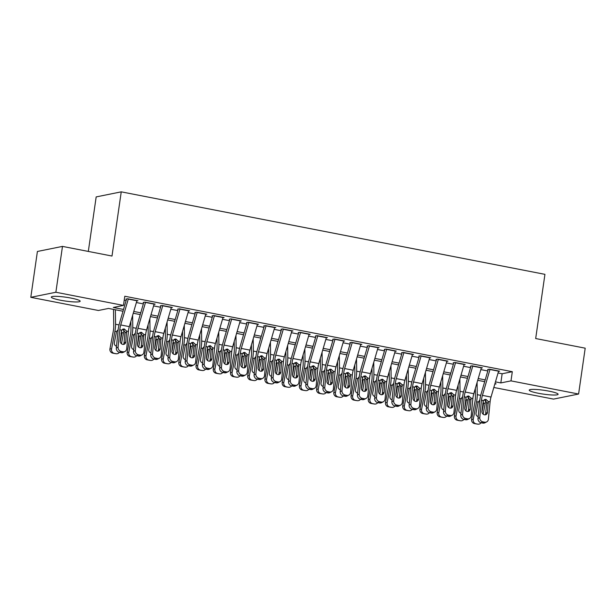 <?xml version="1.0" encoding="UTF-8"?>
<svg xmlns="http://www.w3.org/2000/svg" width="616" height="616" viewBox="0 0 616 616"><rect width="100%" height="100%" fill="white"/><g stroke="black" fill="none" stroke-linecap="round" stroke-linejoin="round"><path stroke-width="0.92" d="M71.009 298.082A14.584 1.933 8.2 0 1 80.157 301.232A14.584 1.933 8.2 0 1 60.437 300.215A14.584 1.933 8.2 0 1 51.29 297.066A14.584 1.933 8.2 0 1 71.009 298.082M548.956 391.137A14.584 1.933 8.2 0 1 558.104 394.286A14.584 1.933 8.2 0 1 538.384 393.278A14.584 1.933 8.2 0 1 529.236 390.128A14.584 1.933 8.2 0 1 548.956 391.137M88.319 251.436L96.173 196.912L121.244 191.846L544.937 274.343L535.681 338.538L585.2 348.179L578.593 394.032L553.522 399.106L493.824 387.479M123 311.242L108.562 308.431L98.398 310.487L30.8 297.32L55.871 292.254L123.469 305.421L113.306 307.469L123.523 309.463M55.871 292.254L62.478 246.4L37.407 251.467L30.8 297.32M136.829 300.993L137.961 300.762L127.627 298.752L125.934 299.091M154.054 304.343L155.186 304.111L144.852 302.102L143.158 302.448M171.271 307.7L172.411 307.469L162.077 305.459L160.383 305.798M188.496 311.049L189.636 310.818L179.302 308.809L177.608 309.155M205.721 314.406L206.86 314.175L196.519 312.166L194.825 312.505M222.946 317.756L224.078 317.525L213.744 315.515L212.05 315.862M240.163 321.113L241.303 320.882L230.969 318.872L229.275 319.211M257.388 324.463L258.528 324.239L248.194 322.222L246.5 322.568M274.613 327.82L275.752 327.589L265.419 325.579L263.725 325.918M291.838 331.169L292.97 330.946L282.636 328.929L280.942 329.275M309.063 334.526L310.195 334.296L299.861 332.286L298.167 332.625M326.28 337.876L327.419 337.653L317.086 335.635L315.392 335.982M343.505 341.233L344.644 341.002L334.311 338.993L332.617 339.331M360.73 344.59L361.861 344.359L351.528 342.342L349.834 342.689M377.955 347.94L379.086 347.709L368.753 345.699L367.059 346.038M395.172 351.297L396.311 351.066L385.978 349.049L384.284 349.395M412.397 354.647L413.536 354.416L403.203 352.406L401.509 352.745M429.622 358.004L430.761 357.773L420.42 355.755L418.734 356.102M446.846 361.353L447.978 361.122L437.645 359.113L435.951 359.451M464.071 364.71L465.203 364.48L454.87 362.47L453.176 362.809M481.288 368.06L482.428 367.829L472.095 365.819L470.401 366.166M498.059 372.957L502.148 373.758L512.312 371.702L124.794 296.25L123.469 305.421M124.224 300.169L126.126 300.539M136.375 302.533L143.351 303.896M153.6 305.89L160.576 307.245M170.825 309.24L177.793 310.603M188.049 312.597L195.018 313.952M205.267 315.946L212.243 317.309M222.492 319.304L229.468 320.659M239.716 322.661L246.685 324.016M256.941 326.01L263.91 327.365M274.159 329.368L281.135 330.723M291.383 332.717L298.36 334.072M308.608 336.074L315.577 337.429M325.833 339.424L332.802 340.779M343.058 342.781L350.027 344.136M360.275 346.13L367.252 347.486M377.5 349.488L384.476 350.843M394.725 352.837L401.694 354.2M411.95 356.194L418.918 357.55M429.167 359.544L436.143 360.907M446.392 362.901L453.368 364.256M463.617 366.25L470.585 367.613M480.842 369.608L487.81 370.963M498.513 371.417L499.653 371.186L489.32 369.176L487.626 369.515M62.478 246.4L111.996 256.04L121.244 191.846M512.312 371.702L510.995 380.873L578.593 394.032M495.457 381.882L500.831 382.929L510.995 380.873M133.772 311.457L140.741 312.812M150.997 314.807L157.966 316.17M168.214 318.164L175.19 319.519M185.439 321.514L192.415 322.876M202.664 324.871L209.632 326.226M219.889 328.228L226.857 329.583M237.106 331.577L244.082 332.933M254.331 334.935L261.307 336.29M271.556 338.284L278.532 339.639M288.781 341.641L295.749 342.997M306.006 344.991L312.974 346.346M323.223 348.348L330.199 349.703M340.448 351.697L347.424 353.053M357.673 355.055L364.641 356.41M374.898 358.404L381.866 359.767M392.115 361.761L399.091 363.117M409.34 365.111L416.316 366.474M426.565 368.468L433.533 369.823M443.79 371.818L450.758 373.18M461.014 375.175L467.983 376.53M478.232 378.524L485.208 379.887M494.794 384.145L496.088 383.884L494.933 383.66M484.684 381.666L477.716 380.311M467.459 378.309L460.491 376.954M450.242 374.959L443.266 373.604M433.017 371.602L426.041 370.247M415.792 368.252L408.824 366.897M398.567 364.895L391.599 363.54M381.35 361.546L374.374 360.191M364.125 358.189L357.149 356.833M346.9 354.839L339.932 353.476M329.675 351.482L322.707 350.127M312.451 348.132L305.482 346.77M295.233 344.775L288.257 343.42M278.009 341.426L271.032 340.063M260.784 338.069L253.815 336.713M243.559 334.719L236.59 333.356M226.341 331.362L219.365 330.007M209.117 328.012L202.14 326.649M191.892 324.655L184.923 323.3M174.667 321.306L167.698 319.943M157.45 317.948L150.473 316.593M140.225 314.599L133.249 313.236M502.148 373.758L500.831 382.929M498.637 370.986A6.545 2.256 101 0 1 498.583 371.186L491.021 397.058A9.348 3.226 -79 0 0 490.097 401.848L488.388 419.242A3.742 3.388 62.6 0 1 484.584 422.183L482.867 421.845L481.104 422.761L482.821 423.092L484.584 422.183M488.203 369.631L481.111 393.901A14.022 4.843 -79 0 0 479.718 401.085L478.008 418.48L479.772 417.571A3.742 3.388 62.6 0 0 482.867 421.845M490.028 369.307A6.545 2.256 101 0 1 489.966 369.508L482.413 395.38A9.348 3.226 -79 0 0 481.489 400.169L479.772 417.571M485.115 414.845A2.988 2.71 62.6 0 0 485.708 413.367L486.732 402.448L484.338 399.538M481.104 422.761A3.742 3.388 -117.4 0 1 478.008 418.48M486.663 421.891L484.9 422.807A3.742 3.388 -117.4 0 1 482.821 423.092M488.242 401.486L487.472 412.458A2.988 2.71 -117.4 0 1 484.438 414.799A2.988 2.71 -117.4 0 1 481.958 411.38L483.337 400.531L486.001 399.414L488.242 401.486L490.097 401.848M485.308 399.376L486.001 399.414M475.321 388.496L475.437 396.789A9.348 3.226 101 0 1 474.998 401.486L471.64 419.211L473.242 419.45A3.742 3.511 98.4 0 0 475.991 423.793L474.397 423.554A3.742 3.511 -81.6 0 1 471.64 419.211M477.084 382.459L477.254 394.679A14.022 4.843 101 0 1 476.592 401.717L473.242 419.45M485.67 400.215A14.022 4.843 101 0 1 485.2 403.395L483.16 414.206M478.193 416.601A2.988 2.81 -81.6 0 1 476.045 413.136L478.039 402.579L479.517 400.431M483.013 401.255L483.552 403.649L482.698 403.927M476.414 423.939A3.742 3.511 -81.6 0 1 476.114 423.893L477.716 424.124L475.991 423.793M477.716 424.124A3.742 3.511 98.4 0 0 481.127 422.761M481.966 412.019L483.552 403.649M476.114 423.893L474.397 423.554M477.585 416.393A2.988 2.81 98.4 0 0 478.239 416.193M481.412 367.637A6.545 2.256 101 0 1 481.358 367.829L473.804 393.701A9.348 3.226 -79 0 0 472.872 398.498L471.163 415.892A3.742 3.388 62.6 0 1 467.359 418.826L465.642 418.487L463.879 419.404L465.596 419.742L467.359 418.826M470.978 366.274L463.887 390.544A14.022 4.843 -79 0 0 462.5 397.736L460.791 415.13L462.554 414.214A3.742 3.388 62.6 0 0 465.642 418.487M472.803 365.958A6.545 2.256 101 0 1 472.749 366.158L465.188 392.022A9.348 3.226 -79 0 0 464.264 396.82L462.554 414.214M467.89 411.496A2.988 2.71 62.6 0 0 468.483 410.017L469.515 399.099L467.113 396.18M459.197 420.582A3.742 3.511 -81.6 0 1 458.897 420.536L460.491 420.774A3.742 3.511 98.4 0 0 463.902 419.411A3.742 3.388 -117.4 0 1 460.791 415.13M469.438 418.541L467.675 419.457A3.742 3.388 -117.4 0 1 465.596 419.742M471.017 398.136L470.247 409.101A2.988 2.71 -117.4 0 1 467.213 411.45A2.988 2.71 -117.4 0 1 464.741 408.031L466.12 397.181L468.776 396.065L471.017 398.136L472.872 398.498M468.091 396.019L468.776 396.065M464.195 364.279A6.545 2.256 101 0 1 464.133 364.48L456.579 390.351A9.348 3.226 -79 0 0 455.648 395.141L453.938 412.535A3.742 3.388 62.6 0 1 450.142 415.477L448.417 415.138L446.654 416.054L448.379 416.385L450.142 415.477M453.753 362.924L446.669 387.195A14.022 4.843 -79 0 0 445.276 394.379L443.566 411.773L445.33 410.864A3.742 3.388 62.6 0 0 448.417 415.138M455.578 362.601A6.545 2.256 101 0 1 455.524 362.801L447.963 388.673A9.348 3.226 -79 0 0 447.039 393.462L445.33 410.864M450.673 408.138A2.988 2.71 62.6 0 0 451.266 406.66L452.29 395.742L449.896 392.831M446.654 416.054A3.742 3.388 -117.4 0 1 443.566 411.773M452.213 415.184L450.45 416.1A3.742 3.388 -117.4 0 1 448.379 416.385M453.792 394.779L453.03 405.744A2.988 2.71 -117.4 0 1 449.988 408.092A2.988 2.71 -117.4 0 1 447.516 404.673L448.895 393.824L451.551 392.708L453.792 394.779L455.648 395.141M450.866 392.669L451.551 392.708M446.97 360.93A6.545 2.256 101 0 1 446.908 361.122L439.354 386.994A9.348 3.226 -79 0 0 438.43 391.784L436.713 409.186A3.742 3.388 62.6 0 1 432.917 412.119L431.192 411.781L429.429 412.697L431.154 413.036L432.917 412.119M436.536 359.567L429.444 383.837A14.022 4.843 -79 0 0 428.051 391.029L426.341 408.423L428.105 407.507A3.742 3.388 62.6 0 0 431.192 411.781M438.353 359.251A6.545 2.256 101 0 1 438.299 359.451L430.746 385.316A9.348 3.226 -79 0 0 429.814 390.113L428.105 407.507M433.448 404.781A2.988 2.71 62.6 0 0 434.041 403.311L435.065 392.392L432.671 389.474M429.429 412.697A3.742 3.388 -117.4 0 1 426.341 408.423M434.996 411.835L433.233 412.751A3.742 3.388 -117.4 0 1 431.154 413.036M436.575 391.43L435.805 402.394A2.988 2.71 -117.4 0 1 432.763 404.743A2.988 2.71 -117.4 0 1 430.291 401.324L431.67 390.475L434.326 389.358L436.575 391.43L438.43 391.784M433.641 389.312L434.326 389.358M429.745 357.573A6.545 2.256 101 0 1 429.691 357.773L422.129 383.645A9.348 3.226 -79 0 0 421.205 388.434L419.496 405.828A3.742 3.388 62.6 0 1 415.692 408.762L413.967 408.431L412.204 409.347L413.929 409.678L415.692 408.762M419.311 356.217L412.22 380.488A14.022 4.843 -79 0 0 410.826 387.672L409.116 405.066L410.88 404.158A3.742 3.388 62.6 0 0 413.967 408.431M421.136 355.894A6.545 2.256 101 0 1 421.075 356.094L413.521 381.966A9.348 3.226 -79 0 0 412.589 386.756L410.88 404.158M416.224 401.432A2.988 2.71 62.6 0 0 416.816 399.953L417.841 389.035L415.446 386.124M407.523 410.525A3.742 3.511 -81.6 0 1 407.222 410.479L408.824 410.71A3.742 3.511 98.4 0 0 412.235 409.347A3.742 3.388 -117.4 0 1 409.116 405.066M417.771 408.477L416.008 409.394A3.742 3.388 -117.4 0 1 413.929 409.678M419.35 388.072L418.58 399.037A2.988 2.71 -117.4 0 1 415.538 401.386A2.988 2.71 -117.4 0 1 413.067 397.967L414.445 387.118L417.109 386.001L419.35 388.072L421.205 388.434M416.416 385.963L417.109 386.001M458.096 385.146L458.212 393.439A9.348 3.226 101 0 1 457.773 398.128L454.423 415.862L456.017 416.093A3.742 3.511 98.4 0 0 458.766 420.435L457.172 420.204A3.742 3.511 -81.6 0 1 454.423 415.862M459.859 379.11L460.029 391.329A14.022 4.843 101 0 1 459.367 398.367L456.017 416.093M468.453 396.858A14.022 4.843 101 0 1 467.983 400.038L465.935 410.849M460.976 413.251A2.988 2.81 -81.6 0 1 458.82 409.786L460.814 399.222L462.293 397.081M465.788 397.905L466.327 400.292L465.473 400.577M460.491 420.774L458.766 420.435M464.741 408.67L466.327 400.292M458.897 420.536L457.172 420.204M460.36 413.036A2.988 2.81 98.4 0 0 461.014 412.843M440.871 381.789L440.987 390.082A9.348 3.226 101 0 1 440.548 394.779L437.198 412.504L438.792 412.743A3.742 3.511 98.4 0 0 441.549 417.086L439.947 416.847A3.742 3.511 -81.6 0 1 437.198 412.504M442.642 375.752L442.804 387.972A14.022 4.843 101 0 1 442.149 395.01L438.792 412.743M451.228 393.509A14.022 4.843 101 0 1 450.758 396.689L448.718 407.499M443.751 409.894A2.988 2.81 -81.6 0 1 441.595 406.429L443.589 395.865L445.068 393.724M448.563 394.548L449.103 396.943L448.248 397.22M441.972 417.232A3.742 3.511 -81.6 0 1 441.672 417.186L443.266 417.417L441.549 417.086M443.266 417.417A3.742 3.511 98.4 0 0 446.685 416.054M447.516 405.313L449.103 396.943M441.672 417.186L439.947 416.847M443.135 409.686A2.988 2.81 98.4 0 0 443.79 409.486M423.654 378.44L423.762 386.733A9.348 3.226 101 0 1 423.323 391.422L419.973 409.155L421.575 409.386A3.742 3.511 98.4 0 0 424.324 413.729L422.722 413.498A3.742 3.511 -81.6 0 1 419.973 409.155M425.417 372.403L425.579 384.615A14.022 4.843 101 0 1 424.925 391.661L421.575 409.386M434.003 390.151A14.022 4.843 101 0 1 433.533 393.331L431.493 404.142M426.526 406.545A2.988 2.81 -81.6 0 1 424.37 403.08L426.364 392.515L427.851 390.375M431.339 391.199L431.878 393.585L431.023 393.87M424.747 413.875A3.742 3.511 -81.6 0 1 424.447 413.829L426.049 414.067L424.324 413.729M426.049 414.067A3.742 3.511 98.4 0 0 429.46 412.705M430.299 401.963L431.878 393.585M424.447 413.829L422.722 413.498M425.91 406.329A2.988 2.81 98.4 0 0 426.565 406.137M406.429 375.082L406.545 383.375A9.348 3.226 101 0 1 406.106 388.072L402.748 405.798L404.35 406.036A3.742 3.511 98.4 0 0 407.099 410.379L405.505 410.14A3.742 3.511 -81.6 0 1 402.748 405.798M408.192 369.046L408.362 381.265A14.022 4.843 101 0 1 407.7 388.303L404.35 406.036M416.778 386.802A14.022 4.843 101 0 1 416.308 389.982L414.268 400.785M409.301 403.187A2.988 2.81 -81.6 0 1 407.145 399.722L409.147 389.158L410.626 387.017M414.121 387.841L414.653 390.236L413.806 390.513M408.824 410.71L407.099 410.379M413.074 398.606L414.653 390.236M407.222 410.479L405.505 410.14M408.685 402.98A2.988 2.81 98.4 0 0 409.34 402.779M412.52 354.223A6.545 2.256 101 0 1 412.466 354.416L404.905 380.288A9.348 3.226 -79 0 0 403.981 385.077L402.271 402.479A3.742 3.388 62.6 0 1 398.467 405.413L396.75 405.074L394.987 405.99L396.704 406.329L398.467 405.413M402.086 352.86L394.995 377.131A14.022 4.843 -79 0 0 393.609 384.315L391.892 401.717L393.655 400.8A3.742 3.388 62.6 0 0 396.75 405.074M403.911 352.545A6.545 2.256 101 0 1 403.857 352.745L396.296 378.609A9.348 3.226 -79 0 0 395.372 383.406L393.655 400.8M398.999 398.075A2.988 2.71 62.6 0 0 399.592 396.604L400.616 385.685L398.221 382.767M394.987 405.99A3.742 3.388 -117.4 0 1 391.892 401.717M400.546 405.128L398.783 406.044A3.742 3.388 -117.4 0 1 396.704 406.329M402.125 384.723L401.355 395.688A2.988 2.71 -117.4 0 1 398.321 398.036A2.988 2.71 -117.4 0 1 395.849 394.617L397.228 383.768L399.884 382.651L402.125 384.723L403.981 385.077M399.191 382.605L399.884 382.651M389.204 371.733L389.32 380.026A9.348 3.226 101 0 1 388.881 384.715L385.531 402.448L387.125 402.679A3.742 3.511 98.4 0 0 389.874 407.022L388.28 406.791A3.742 3.511 -81.6 0 1 385.531 402.448M390.968 365.696L391.137 377.908A14.022 4.843 101 0 1 390.475 384.954L387.125 402.679M399.561 383.445A14.022 4.843 101 0 1 399.091 386.625L397.043 397.435M392.076 399.838A2.988 2.81 -81.6 0 1 389.928 396.365L391.922 385.809L393.401 383.668M396.897 384.484L397.435 386.879L396.581 387.164M390.305 407.168A3.742 3.511 -81.6 0 1 389.997 407.122L391.599 407.361L389.874 407.022M391.599 407.361A3.742 3.511 98.4 0 0 395.01 405.998M395.849 395.256L397.435 386.879M389.997 407.122L388.28 406.791M391.468 399.622A2.988 2.81 98.4 0 0 392.123 399.43M395.295 350.866A6.545 2.256 101 0 1 395.241 351.066L387.687 376.938A9.348 3.226 -79 0 0 386.756 381.728L385.046 399.122A3.742 3.388 62.6 0 1 381.25 402.055L379.525 401.724L377.762 402.641L379.487 402.972L381.25 402.055M384.861 349.511L377.777 373.773A14.022 4.843 -79 0 0 376.384 380.965L374.674 398.36L376.438 397.451A3.742 3.388 62.6 0 0 379.525 401.724M386.686 349.187A6.545 2.256 101 0 1 386.632 349.387L379.071 375.26A9.348 3.226 -79 0 0 378.147 380.049L376.438 397.451M381.781 394.725A2.988 2.71 62.6 0 0 382.374 393.247L383.398 382.328L380.996 379.418M377.762 402.641A3.742 3.388 -117.4 0 1 374.674 398.36M383.321 401.771L381.558 402.687A3.742 3.388 -117.4 0 1 379.487 402.972M384.9 381.366L384.138 392.33A2.988 2.71 -117.4 0 1 381.096 394.679A2.988 2.71 -117.4 0 1 378.624 391.26L380.003 380.411L382.659 379.294L384.9 381.366L386.756 381.728M381.974 379.256L382.659 379.294M371.979 368.376L372.095 376.669A9.348 3.226 101 0 1 371.656 381.366L368.306 399.091L369.9 399.33A3.742 3.511 98.4 0 0 372.657 403.673L371.055 403.434A3.742 3.511 -81.6 0 1 368.306 399.091M373.743 362.339L373.912 374.559A14.022 4.843 101 0 1 373.25 381.597L369.9 399.33M382.336 380.095A14.022 4.843 101 0 1 381.866 383.275L379.826 394.078M374.859 396.481A2.988 2.81 -81.6 0 1 372.703 393.016L374.697 382.451L376.176 380.311M379.672 381.135L380.211 383.529L379.356 383.807M373.08 403.819A3.742 3.511 -81.6 0 1 372.78 403.773L374.374 404.004L372.657 403.673M374.374 404.004A3.742 3.511 98.4 0 0 377.793 402.641M378.624 391.899L380.211 383.529M372.78 403.773L371.055 403.434M374.243 396.265A2.988 2.81 98.4 0 0 374.898 396.073M378.078 347.516A6.545 2.256 101 0 1 378.016 347.709L370.462 373.581A9.348 3.226 -79 0 0 369.531 378.37L367.821 395.772A3.742 3.388 62.6 0 1 364.025 398.706L362.3 398.367L360.537 399.283L362.262 399.622L364.025 398.706M367.637 346.154L360.553 370.424A14.022 4.843 -79 0 0 359.159 377.608L357.449 395.01L359.213 394.094A3.742 3.388 62.6 0 0 362.3 398.367M369.461 345.838A6.545 2.256 101 0 1 369.408 346.038L361.854 371.902A9.348 3.226 -79 0 0 360.922 376.699L359.213 394.094M364.556 391.368A2.988 2.71 62.6 0 0 365.149 389.897L366.173 378.979L363.779 376.06M355.856 400.462A3.742 3.511 -81.6 0 1 355.555 400.415L357.149 400.654A3.742 3.511 98.4 0 0 360.568 399.291A3.742 3.388 -117.4 0 1 357.449 395.01M366.096 398.421L364.333 399.337A3.742 3.388 -117.4 0 1 362.262 399.622M367.683 378.008L366.913 388.981A2.988 2.71 -117.4 0 1 363.871 391.329A2.988 2.71 -117.4 0 1 361.4 387.903L362.778 377.061L365.434 375.945L367.683 378.008L369.531 378.37M364.749 375.899L365.434 375.945M354.762 365.026L354.87 373.319A9.348 3.226 101 0 1 354.431 378.008L351.082 395.734L352.683 395.973A3.742 3.511 98.4 0 0 355.432 400.315L353.83 400.084A3.742 3.511 -81.6 0 1 351.082 395.734M356.525 358.989L356.687 371.202A14.022 4.843 101 0 1 356.033 378.247L352.683 395.973M365.111 376.738A14.022 4.843 101 0 1 364.641 379.918L362.601 390.729M357.634 393.131A2.988 2.81 -81.6 0 1 355.478 389.659L357.473 379.102L358.959 376.961M362.447 377.777L362.986 380.172L362.131 380.457M357.149 400.654L355.432 400.315M361.407 388.55L362.986 380.172M355.555 400.415L353.83 400.084M357.018 392.916A2.988 2.81 98.4 0 0 357.673 392.723M360.853 344.159A6.545 2.256 101 0 1 360.799 344.359L353.238 370.231A9.348 3.226 -79 0 0 352.314 375.021L350.596 392.415A3.742 3.388 62.6 0 1 346.8 395.349L345.075 395.018L343.312 395.934L345.037 396.265L346.8 395.349M350.419 342.796L343.328 367.067A14.022 4.843 -79 0 0 341.934 374.259L340.225 391.653L341.988 390.744A3.742 3.388 62.6 0 0 345.075 395.018M352.244 342.481A6.545 2.256 101 0 1 352.183 342.681L344.629 368.553A9.348 3.226 -79 0 0 343.697 373.342L341.988 390.744M347.332 388.018A2.988 2.71 62.6 0 0 347.925 386.54L348.949 375.621L346.554 372.703M343.312 395.934A3.742 3.388 -117.4 0 1 340.225 391.653M348.879 395.064L347.116 395.98A3.742 3.388 -117.4 0 1 345.037 396.265M350.458 374.659L349.688 385.624A2.988 2.71 -117.4 0 1 346.646 387.972A2.988 2.71 -117.4 0 1 344.175 384.553L345.553 373.704L348.209 372.588L350.458 374.659L352.314 375.021M347.524 372.549L348.209 372.588M337.537 361.669L337.645 369.962A9.348 3.226 101 0 1 337.206 374.659L333.857 392.384L335.458 392.615A3.742 3.511 98.4 0 0 338.207 396.966L336.606 396.727A3.742 3.511 -81.6 0 1 333.857 392.384M339.3 355.632L339.47 367.852A14.022 4.843 101 0 1 338.808 374.89L335.458 392.615M347.886 373.388A14.022 4.843 101 0 1 347.416 376.569L345.376 387.372M340.409 389.774A2.988 2.81 -81.6 0 1 338.253 386.309L340.402 375.198L341.734 373.604M345.23 374.428L345.761 376.823L344.906 377.1M338.631 397.104A3.742 3.511 -81.6 0 1 338.33 397.066L339.932 397.297L338.207 396.966M339.932 397.297A3.742 3.511 98.4 0 0 343.343 395.934M344.182 385.192L345.761 376.823M338.33 397.066L336.606 396.727M339.793 389.558A2.988 2.81 98.4 0 0 340.448 389.366M343.628 340.81A6.545 2.256 101 0 1 343.574 341.002L336.013 366.874A9.348 3.226 -79 0 0 335.089 371.664L333.379 389.066A3.742 3.388 62.6 0 1 329.575 391.999L327.858 391.661L326.095 392.577L327.812 392.916L329.575 391.999M333.194 339.447L326.103 363.717A14.022 4.843 -79 0 0 324.717 370.901L323 388.303L324.763 387.387A3.742 3.388 62.6 0 0 327.858 391.661M335.019 339.131A6.545 2.256 101 0 1 334.958 339.331L327.404 365.196A9.348 3.226 -79 0 0 326.48 369.993L324.763 387.387M330.107 384.661A2.988 2.71 62.6 0 0 330.7 383.19L331.724 372.272L329.329 369.354M326.095 392.577A3.742 3.388 -117.4 0 1 323 388.303M331.654 391.714L329.891 392.623A3.742 3.388 -117.4 0 1 327.812 392.916M333.233 371.302L332.463 382.274A2.988 2.71 -117.4 0 1 329.429 384.623A2.988 2.71 -117.4 0 1 326.957 381.196L328.328 370.347L330.992 369.238L333.233 371.302L335.089 371.664M330.299 369.192L330.992 369.238M326.403 337.452A6.545 2.256 101 0 1 326.349 337.653L318.795 363.525A9.348 3.226 -79 0 0 317.864 368.314L316.154 385.708A3.742 3.388 62.6 0 1 312.358 388.642L310.633 388.311L308.87 389.227L310.595 389.558L312.358 388.642M315.97 336.09L308.878 360.36A14.022 4.843 -79 0 0 307.492 367.552L305.782 384.946L307.546 384.03A3.742 3.388 62.6 0 0 310.633 388.311M317.794 335.774A6.545 2.256 101 0 1 317.74 335.974L310.179 361.846A9.348 3.226 -79 0 0 309.255 366.635L307.546 384.03M312.889 381.312A2.988 2.71 62.6 0 0 313.482 379.833L314.507 368.915L312.104 365.996M304.189 390.398A3.742 3.511 -81.6 0 1 303.888 390.359L305.482 390.59A3.742 3.511 98.4 0 0 308.901 389.227A3.742 3.388 -117.4 0 1 305.782 384.946M314.43 388.357L312.666 389.274A3.742 3.388 -117.4 0 1 310.595 389.558M316.008 367.952L315.246 378.917A2.988 2.71 -117.4 0 1 312.204 381.265A2.988 2.71 -117.4 0 1 309.733 377.847L311.111 366.997L313.767 365.881L316.008 367.952L317.864 368.314M313.082 365.842L313.767 365.881M309.186 334.095A6.545 2.256 101 0 1 309.124 334.296L301.57 360.168A9.348 3.226 -79 0 0 300.639 364.957L298.929 382.359A3.742 3.388 62.6 0 1 295.133 385.293L293.409 384.954L291.645 385.87L293.37 386.209L295.133 385.293M298.745 332.74L291.661 357.01A14.022 4.843 -79 0 0 290.267 364.195L288.558 381.597L290.321 380.68A3.742 3.388 62.6 0 0 293.409 384.954M300.57 332.424A6.545 2.256 101 0 1 300.516 332.617L292.954 358.489A9.348 3.226 -79 0 0 292.03 363.286L290.321 380.68M295.665 377.955A2.988 2.71 62.6 0 0 296.257 376.484L297.282 365.565L294.887 362.647M291.645 385.87A3.742 3.388 -117.4 0 1 288.558 381.597M297.205 385.008L295.441 385.916A3.742 3.388 -117.4 0 1 293.37 386.209M298.783 364.595L298.021 375.567A2.988 2.71 -117.4 0 1 294.979 377.916A2.988 2.71 -117.4 0 1 292.508 374.49L293.886 363.64L296.542 362.531L298.783 364.595L300.639 364.957M295.857 362.485L296.542 362.531M291.961 330.746A6.545 2.256 101 0 1 291.899 330.946L284.346 356.81A9.348 3.226 -79 0 0 283.422 361.607L281.704 379.002A3.742 3.388 62.6 0 1 277.908 381.935L276.184 381.604L274.42 382.513L276.145 382.852L277.908 381.935M281.527 329.383L274.436 353.653A14.022 4.843 -79 0 0 273.042 360.845L271.333 378.239L273.096 377.323A3.742 3.388 62.6 0 0 276.184 381.604M283.345 329.067A6.545 2.256 101 0 1 283.291 329.267L275.737 355.139A9.348 3.226 -79 0 0 274.805 359.929L273.096 377.323M278.44 374.605A2.988 2.71 62.6 0 0 279.033 373.127L280.057 362.208L277.662 359.29M274.42 382.513A3.742 3.388 -117.4 0 1 271.333 378.239M279.987 381.65L278.224 382.567A3.742 3.388 -117.4 0 1 276.145 382.852M281.566 361.245L280.796 372.21A2.988 2.71 -117.4 0 1 277.754 374.559A2.988 2.71 -117.4 0 1 275.283 371.14L276.661 360.291L279.317 359.174L281.566 361.245L283.422 361.607M278.632 359.136L279.317 359.174M274.736 327.389A6.545 2.256 101 0 1 274.682 327.589L267.121 353.461A9.348 3.226 -79 0 0 266.197 358.25L264.487 375.652A3.742 3.388 62.6 0 1 260.684 378.586L258.966 378.247L257.203 379.163L258.92 379.495L260.684 378.586M264.303 326.033L257.211 350.304A14.022 4.843 -79 0 0 255.817 357.488L254.108 374.89L255.871 373.974A3.742 3.388 62.6 0 0 258.966 378.247M266.127 325.718A6.545 2.256 101 0 1 266.066 325.91L258.512 351.782A9.348 3.226 -79 0 0 257.58 356.572L255.871 373.974M261.215 371.248A2.988 2.71 62.6 0 0 261.808 369.769L262.832 358.858L260.437 355.94M257.203 379.163A3.742 3.388 -117.4 0 1 254.108 374.89M262.762 378.301L260.999 379.21A3.742 3.388 -117.4 0 1 258.92 379.495M264.341 357.888L263.571 368.861A2.988 2.71 -117.4 0 1 260.53 371.209A2.988 2.71 -117.4 0 1 258.058 367.783L259.436 356.934L262.1 355.825L264.341 357.888L266.197 358.25M261.407 355.779L262.1 355.825M257.511 324.039A6.545 2.256 101 0 1 257.457 324.239L249.904 350.104A9.348 3.226 -79 0 0 248.972 354.901L247.262 372.295A3.742 3.388 62.6 0 1 243.459 375.229L241.742 374.898L239.978 375.806L241.695 376.145L243.459 375.229M247.078 322.676L239.986 346.947A14.022 4.843 -79 0 0 238.6 354.138L236.883 371.533L238.646 370.616A3.742 3.388 62.6 0 0 241.742 374.898M248.903 322.361A6.545 2.256 101 0 1 248.849 322.561L241.287 348.433A9.348 3.226 -79 0 0 240.363 353.222L238.646 370.616M243.99 367.898A2.988 2.71 62.6 0 0 244.583 366.42L245.615 355.501L243.212 352.583M239.978 375.806A3.742 3.388 -117.4 0 1 236.883 371.533M245.538 374.944L243.774 375.86A3.742 3.388 -117.4 0 1 241.695 376.145M247.116 354.539L246.346 365.504A2.988 2.71 -117.4 0 1 243.312 367.852A2.988 2.71 -117.4 0 1 240.841 364.433L242.219 353.584L244.875 352.468L247.116 354.539L248.972 354.901M244.19 352.429L244.875 352.468M240.294 320.682A6.545 2.256 101 0 1 240.232 320.882L232.679 346.754A9.348 3.226 -79 0 0 231.747 351.543L230.037 368.945A3.742 3.388 62.6 0 1 226.241 371.879L224.517 371.54L222.753 372.457L224.478 372.788L226.241 371.879M229.853 319.327L222.769 343.597A14.022 4.843 -79 0 0 221.375 350.781L219.666 368.183L221.429 367.267A3.742 3.388 62.6 0 0 224.517 371.54M231.678 319.011A6.545 2.256 101 0 1 231.624 319.204L224.062 345.075A9.348 3.226 -79 0 0 223.138 349.865L221.429 367.267M226.773 364.541A2.988 2.71 62.6 0 0 227.366 363.063L228.39 352.152L225.995 349.233M222.753 372.457A3.742 3.388 -117.4 0 1 219.666 368.183M228.313 371.594L226.549 372.503A3.742 3.388 -117.4 0 1 224.478 372.788M229.891 351.182L229.129 362.154A2.988 2.71 -117.4 0 1 226.087 364.503A2.988 2.71 -117.4 0 1 223.616 361.076L224.994 350.227L227.65 349.11L229.891 351.182L231.747 351.543M226.965 349.072L227.65 349.11M223.069 317.332A6.545 2.256 101 0 1 223.007 317.533L215.454 343.397A9.348 3.226 -79 0 0 214.53 348.194L212.813 365.588A3.742 3.388 62.6 0 1 209.017 368.522L207.292 368.191L205.528 369.1L207.253 369.438L209.017 368.522M212.635 315.97L205.544 340.24A14.022 4.843 -79 0 0 204.15 347.432L202.441 364.826L204.204 363.91A3.742 3.388 62.6 0 0 207.292 368.191M214.453 315.654A6.545 2.256 101 0 1 214.399 315.854L206.845 341.726A9.348 3.226 -79 0 0 205.913 346.515L204.204 363.91M209.548 361.192A2.988 2.71 62.6 0 0 210.141 359.713L211.165 348.795L208.77 345.876M205.528 369.1A3.742 3.388 -117.4 0 1 202.441 364.826M211.095 368.237L209.332 369.153A3.742 3.388 -117.4 0 1 207.253 369.438M212.674 347.832L211.904 358.797A2.988 2.71 -117.4 0 1 208.863 361.145A2.988 2.71 -117.4 0 1 206.391 357.727L207.769 346.877L210.426 345.761L212.674 347.832L214.53 348.194M209.74 345.722L210.426 345.761M205.844 313.975A6.545 2.256 101 0 1 205.79 314.175L198.229 340.047A9.348 3.226 -79 0 0 197.305 344.837L195.595 362.239A3.742 3.388 62.6 0 1 191.792 365.173L190.067 364.834L188.304 365.75L190.028 366.081L191.792 365.173M195.411 312.62L188.319 336.89A14.022 4.843 -79 0 0 186.925 344.075L185.216 361.476L186.979 360.56A3.742 3.388 62.6 0 0 190.067 364.834M197.235 312.304A6.545 2.256 101 0 1 197.174 312.497L189.62 338.369A9.348 3.226 -79 0 0 188.689 343.158L186.979 360.56M192.323 357.834A2.988 2.71 62.6 0 0 192.916 356.356L193.94 345.437L191.545 342.527M188.304 365.75A3.742 3.388 -117.4 0 1 185.216 361.476M193.871 364.888L192.107 365.796A3.742 3.388 -117.4 0 1 190.028 366.081M195.449 344.475L194.679 355.447A2.988 2.71 -117.4 0 1 191.638 357.788A2.988 2.71 -117.4 0 1 189.166 354.369L190.544 343.52L193.208 342.404L195.449 344.475L197.305 344.837M192.515 342.365L193.208 342.404M188.619 310.626A6.545 2.256 101 0 1 188.565 310.826L181.004 336.69A9.348 3.226 -79 0 0 180.08 341.487L178.371 358.882A3.742 3.388 62.6 0 1 174.567 361.815L172.85 361.484L171.086 362.393L172.803 362.732L174.567 361.815M178.186 309.263L171.094 333.533A14.022 4.843 -79 0 0 169.708 340.725L167.991 358.119L169.754 357.203A3.742 3.388 62.6 0 0 172.85 361.484M180.011 308.947A6.545 2.256 101 0 1 179.949 309.147L172.395 335.019A9.348 3.226 -79 0 0 171.471 339.809L169.754 357.203M175.098 354.485A2.988 2.71 62.6 0 0 175.691 353.007L176.715 342.088L174.32 339.17M166.405 363.571A3.742 3.511 -81.6 0 1 166.097 363.525L167.698 363.763A3.742 3.511 98.4 0 0 171.109 362.4A3.742 3.388 -117.4 0 1 167.991 358.119M176.646 361.53L174.882 362.447A3.742 3.388 -117.4 0 1 172.803 362.732M178.224 341.125L177.454 352.09A2.988 2.71 -117.4 0 1 174.42 354.439A2.988 2.71 -117.4 0 1 171.949 351.02L173.327 340.171L175.984 339.054L178.224 341.125L180.08 341.487M175.291 339.016L175.984 339.054M171.394 307.269A6.545 2.256 101 0 1 171.34 307.469L163.787 333.341A9.348 3.226 -79 0 0 162.855 338.13L161.146 355.524A3.742 3.388 62.6 0 1 157.35 358.466L155.625 358.127L153.861 359.043L155.586 359.374L157.35 358.466M160.961 305.913L153.869 330.184A14.022 4.843 -79 0 0 152.483 337.368L150.774 354.77L152.537 353.853A3.742 3.388 62.6 0 0 155.625 358.127M162.786 305.598A6.545 2.256 101 0 1 162.732 305.79L155.17 331.662A9.348 3.226 -79 0 0 154.246 336.452L152.537 353.853M157.881 351.128A2.988 2.71 62.6 0 0 158.474 349.649L159.498 338.731L157.095 335.82M153.861 359.043A3.742 3.388 -117.4 0 1 150.774 354.77M159.421 358.173L157.657 359.09A3.742 3.388 -117.4 0 1 155.586 359.374M160.999 337.768L160.237 348.741A2.988 2.71 -117.4 0 1 157.196 351.082A2.988 2.71 -117.4 0 1 154.724 347.663L156.102 336.813L158.759 335.697L160.999 337.768L162.855 338.13M158.073 335.658L158.759 335.697M154.177 303.919A6.545 2.256 101 0 1 154.115 304.119L146.562 329.983A9.348 3.226 -79 0 0 145.63 334.781L143.921 352.175A3.742 3.388 62.6 0 1 140.125 355.109L138.4 354.77L136.636 355.686L138.361 356.025L140.125 355.109M143.736 302.556L136.652 326.827A14.022 4.843 -79 0 0 135.258 334.018L133.549 351.413L135.312 350.496A3.742 3.388 62.6 0 0 138.4 354.77M145.561 302.24A6.545 2.256 101 0 1 145.507 302.441L137.953 328.313A9.348 3.226 -79 0 0 137.022 333.102L135.312 350.496M140.656 347.778A2.988 2.71 62.6 0 0 141.249 346.3L142.273 335.381L139.878 332.463M136.636 355.686A3.742 3.388 -117.4 0 1 133.549 351.413M142.196 354.824L140.433 355.74A3.742 3.388 -117.4 0 1 138.361 356.025M143.782 334.419L143.012 345.384A2.988 2.71 -117.4 0 1 139.971 347.732A2.988 2.71 -117.4 0 1 137.499 344.313L138.877 333.464L141.534 332.347L143.782 334.419L145.63 334.781M140.848 332.301L141.534 332.347M320.312 358.32L320.428 366.612A9.348 3.226 101 0 1 319.989 371.302L316.639 389.027L318.233 389.266A3.742 3.511 98.4 0 0 320.982 393.609L319.388 393.378A3.742 3.511 -81.6 0 1 316.639 389.027M322.076 352.275L322.245 364.495A14.022 4.843 101 0 1 321.583 371.54L318.233 389.266M330.669 370.031A14.022 4.843 101 0 1 330.199 373.211L328.151 384.022M323.184 386.425A2.988 2.81 -81.6 0 1 321.036 382.952L323.03 372.395L324.509 370.255M328.005 371.071L328.544 373.465L327.689 373.75M321.413 393.755A3.742 3.511 -81.6 0 1 321.105 393.709L322.707 393.947L320.982 393.609M322.707 393.947A3.742 3.511 98.4 0 0 326.118 392.585M326.957 381.843L328.544 373.465M321.105 393.709L319.388 393.378M322.576 386.209A2.988 2.81 98.4 0 0 323.231 386.016M303.087 354.962L303.203 363.255A9.348 3.226 101 0 1 302.764 367.945L299.415 385.678L301.008 385.909A3.742 3.511 98.4 0 0 303.757 390.259L302.163 390.02A3.742 3.511 -81.6 0 1 299.415 385.678M304.851 348.925L305.02 361.145A14.022 4.843 101 0 1 304.358 368.183L301.008 385.909M313.444 366.682A14.022 4.843 101 0 1 312.974 369.862L310.934 380.665M305.967 383.067A2.988 2.81 -81.6 0 1 303.811 379.602L305.805 369.038L307.284 366.897M310.78 367.721L311.319 370.116L310.464 370.393M305.482 390.59L303.757 390.259M309.733 378.486L311.319 370.116M303.888 390.359L302.163 390.02M305.351 382.852A2.988 2.81 98.4 0 0 306.006 382.659M285.863 351.613L285.978 359.898A9.348 3.226 101 0 1 285.539 364.595L282.19 382.32L283.784 382.559A3.742 3.511 98.4 0 0 286.54 386.902L284.939 386.671A3.742 3.511 -81.6 0 1 282.19 382.32M287.634 345.568L287.795 357.788A14.022 4.843 101 0 1 287.141 364.826L283.784 382.559M296.219 363.325A14.022 4.843 101 0 1 295.749 366.505L293.709 377.315M288.742 379.71A2.988 2.81 -81.6 0 1 286.586 376.245L288.581 365.688L290.059 363.548M293.555 364.364L294.094 366.759L293.239 367.044M286.964 387.048A3.742 3.511 -81.6 0 1 286.663 387.002L288.257 387.241L286.54 386.902M288.257 387.241A3.742 3.511 98.4 0 0 291.676 385.878M292.515 375.136L294.094 366.759M286.663 387.002L284.939 386.671M288.126 379.502A2.988 2.81 98.4 0 0 288.781 379.302M268.645 348.256L268.753 356.548A9.348 3.226 101 0 1 268.314 361.238L264.965 378.971L266.566 379.202A3.742 3.511 98.4 0 0 269.315 383.552L267.714 383.314A3.742 3.511 -81.6 0 1 264.965 378.971M270.409 342.219L270.57 354.439A14.022 4.843 101 0 1 269.916 361.476L266.566 379.202M278.994 359.975A14.022 4.843 101 0 1 278.524 363.155L276.484 373.958M271.517 376.361A2.988 2.81 -81.6 0 1 269.361 372.896L271.51 361.785L272.842 360.191M276.33 361.014L276.869 363.409L276.014 363.686M269.739 383.691A3.742 3.511 -81.6 0 1 269.438 383.653L271.04 383.884L269.315 383.552M271.04 383.884A3.742 3.511 98.4 0 0 274.451 382.521M275.29 371.779L276.869 363.409M269.438 383.653L267.714 383.314M270.901 376.145A2.988 2.81 98.4 0 0 271.556 375.952M251.42 344.906L251.536 353.191A9.348 3.226 101 0 1 251.097 357.888L247.74 375.614L249.341 375.852A3.742 3.511 98.4 0 0 252.09 380.195L250.496 379.964A3.742 3.511 -81.6 0 1 247.74 375.614M253.184 338.862L253.353 351.082A14.022 4.843 101 0 1 252.691 358.119L249.341 375.852M261.769 356.618A14.022 4.843 101 0 1 261.3 359.798L259.259 370.609M254.293 373.003A2.988 2.81 -81.6 0 1 252.144 369.538L254.139 358.982L255.617 356.833M259.113 357.657L259.652 360.052L258.797 360.329M252.514 380.341A3.742 3.511 -81.6 0 1 252.214 380.295L253.815 380.534L252.09 380.195M253.815 380.534A3.742 3.511 98.4 0 0 257.226 379.171M258.065 368.43L259.652 360.052M252.214 380.295L250.496 379.964M253.684 372.796A2.988 2.81 98.4 0 0 254.331 372.595M234.195 341.549L234.311 349.842A9.348 3.226 101 0 1 233.872 354.531L230.523 372.264L232.117 372.495A3.742 3.511 98.4 0 0 234.865 376.846L233.272 376.607A3.742 3.511 -81.6 0 1 230.523 372.264M235.959 335.512L236.128 347.732A14.022 4.843 101 0 1 235.466 354.77L232.117 372.495M244.552 353.268A14.022 4.843 101 0 1 244.082 356.448L242.034 367.252M237.068 369.654A2.988 2.81 -81.6 0 1 234.919 366.189L236.914 355.625L238.392 353.484M241.888 354.308L242.427 356.702L241.572 356.98M235.297 376.984A3.742 3.511 -81.6 0 1 234.996 376.946L236.59 377.177L234.865 376.846M236.59 377.177A3.742 3.511 98.4 0 0 240.001 375.814M240.841 365.072L242.427 356.702M234.996 376.946L233.272 376.607M236.459 369.438A2.988 2.81 98.4 0 0 237.114 369.246M216.971 338.199L217.086 346.485A9.348 3.226 101 0 1 216.647 351.182L213.298 368.907L214.892 369.146A3.742 3.511 98.4 0 0 217.648 373.489L216.047 373.25A3.742 3.511 -81.6 0 1 213.298 368.907M218.734 332.155L218.903 344.375A14.022 4.843 101 0 1 218.249 351.413L214.892 369.146M227.327 349.911A14.022 4.843 101 0 1 226.857 353.091L224.817 363.902M219.85 366.297A2.988 2.81 -81.6 0 1 217.694 362.832L219.689 352.275L221.167 350.127M224.663 350.951L225.202 353.345L224.347 353.623M218.072 373.635A3.742 3.511 -81.6 0 1 217.771 373.589L219.365 373.827L217.648 373.489M219.365 373.827A3.742 3.511 98.4 0 0 222.784 372.464M223.616 361.715L225.202 353.345M217.771 373.589L216.047 373.25M219.234 366.089A2.988 2.81 98.4 0 0 219.889 365.889M199.753 334.842L199.861 343.135A9.348 3.226 101 0 1 199.422 347.824L196.073 365.558L197.674 365.788A3.742 3.511 98.4 0 0 200.423 370.131L198.822 369.9A3.742 3.511 -81.6 0 1 196.073 365.558M201.517 328.805L201.678 341.025A14.022 4.843 101 0 1 201.024 348.063L197.674 365.788M210.102 346.562A14.022 4.843 101 0 1 209.632 349.742L207.592 360.545M202.625 362.947A2.988 2.81 -81.6 0 1 200.47 359.482L202.464 348.918L203.95 346.777M207.438 347.601L207.977 349.988L207.122 350.273M200.847 370.278A3.742 3.511 -81.6 0 1 200.547 370.239L202.14 370.47L200.423 370.131M202.14 370.47A3.742 3.511 98.4 0 0 205.559 369.107M206.399 358.366L207.977 349.988M200.547 370.239L198.822 369.9M202.01 362.732A2.988 2.81 98.4 0 0 202.664 362.539M182.529 331.485L182.644 339.778A9.348 3.226 101 0 1 182.197 344.475L178.848 362.2L180.45 362.439A3.742 3.511 98.4 0 0 183.198 366.782L181.605 366.543A3.742 3.511 -81.6 0 1 178.848 362.2M184.292 325.448L184.461 337.668A14.022 4.843 101 0 1 183.799 344.706L180.45 362.439M192.877 343.204A14.022 4.843 101 0 1 192.408 346.385L190.367 357.195M185.401 359.59A2.988 2.81 -81.6 0 1 183.245 356.125L185.247 345.568L186.725 343.42M190.221 344.244L190.752 346.639L189.905 346.916M183.622 366.928A3.742 3.511 -81.6 0 1 183.322 366.882L184.923 367.121L183.198 366.782M184.923 367.121A3.742 3.511 98.4 0 0 188.334 365.758M189.174 355.009L190.752 346.639M183.322 366.882L181.605 366.543M184.785 359.382A2.988 2.81 98.4 0 0 185.439 359.182M165.304 328.135L165.419 336.428A9.348 3.226 101 0 1 164.98 341.118L161.631 358.851L163.225 359.082A3.742 3.511 98.4 0 0 165.974 363.425L164.38 363.194A3.742 3.511 -81.6 0 1 161.631 358.851M167.067 322.099L167.236 334.319A14.022 4.843 101 0 1 166.574 341.356L163.225 359.082M175.66 339.847A14.022 4.843 101 0 1 175.19 343.035L173.142 353.838M168.176 356.24A2.988 2.81 -81.6 0 1 166.027 352.775L168.022 342.211L169.5 340.07M172.996 340.894L173.535 343.281L172.68 343.566M167.698 363.763L165.974 363.425M171.949 351.659L173.535 343.281M166.097 363.525L164.38 363.194M167.567 356.025A2.988 2.81 98.4 0 0 168.222 355.832M148.079 324.778L148.194 333.071A9.348 3.226 101 0 1 147.755 337.768L144.406 355.494L146 355.732A3.742 3.511 98.4 0 0 148.749 360.075L147.155 359.836A3.742 3.511 -81.6 0 1 144.406 355.494M149.842 318.741L150.011 330.961A14.022 4.843 101 0 1 149.349 337.999L146 355.732M158.435 336.498A14.022 4.843 101 0 1 157.966 339.678L155.925 350.489M150.959 352.883A2.988 2.81 -81.6 0 1 148.803 349.418L150.797 338.862L152.275 336.713M155.771 337.537L156.31 339.932L155.455 340.209M149.18 360.221A3.742 3.511 -81.6 0 1 148.88 360.175L150.473 360.406L148.749 360.075M150.473 360.406A3.742 3.511 98.4 0 0 153.892 359.051M154.724 348.302L156.31 339.932M148.88 360.175L147.155 359.836M150.343 352.675A2.988 2.81 98.4 0 0 150.997 352.475M130.862 321.429L130.969 329.722A9.348 3.226 101 0 1 130.53 334.411L127.181 352.144L128.782 352.375A3.742 3.511 98.4 0 0 131.531 356.718L129.93 356.487A3.742 3.511 -81.6 0 1 127.181 352.144M132.625 315.392L132.786 327.612A14.022 4.843 101 0 1 132.132 334.65L128.782 352.375M141.21 333.14A14.022 4.843 101 0 1 140.741 336.321L138.7 347.131M133.734 349.534A2.988 2.81 -81.6 0 1 131.578 346.069L133.572 335.504L135.058 333.364M138.546 334.188L139.085 336.575L138.23 336.86M131.955 356.864A3.742 3.511 -81.6 0 1 131.655 356.818L133.249 357.057L131.531 356.718M133.249 357.057A3.742 3.511 98.4 0 0 136.667 355.694M137.507 344.952L139.085 336.575M131.655 356.818L129.93 356.487M133.118 349.318A2.988 2.81 98.4 0 0 133.772 349.126M136.952 300.562A6.545 2.256 101 0 1 136.898 300.762L129.337 326.634A9.348 3.226 -79 0 0 128.413 331.423L126.696 348.818A3.742 3.388 62.6 0 1 122.9 351.759L121.175 351.42L119.412 352.337L121.136 352.668L122.9 351.759M126.519 299.207L119.427 323.477A14.022 4.843 -79 0 0 118.033 330.661L116.324 348.055L118.087 347.147A3.742 3.388 62.6 0 0 121.175 351.42M128.336 298.883A6.545 2.256 101 0 1 128.282 299.083L120.728 324.955A9.348 3.226 -79 0 0 119.797 329.745L118.087 347.147M123.431 344.421A2.988 2.71 62.6 0 0 124.024 342.943L125.048 332.024L122.653 329.113M114.73 353.515A3.742 3.511 -81.6 0 1 114.43 353.469L116.031 353.7A3.742 3.511 98.4 0 0 119.442 352.337A3.742 3.388 -117.4 0 1 116.324 348.055M124.979 351.466L123.215 352.383A3.742 3.388 -117.4 0 1 121.136 352.668M126.557 331.062L125.787 342.034A2.988 2.71 -117.4 0 1 122.746 344.375A2.988 2.71 -117.4 0 1 120.274 340.956L121.652 330.107L124.309 328.99L126.557 331.062L128.413 331.423M123.624 328.952L124.309 328.99M113.513 309.394L113.744 326.365A9.348 3.226 101 0 1 113.306 331.062L109.956 348.787L111.558 349.026A3.742 3.511 98.4 0 0 114.306 353.368L112.705 353.13A3.742 3.511 -81.6 0 1 109.956 348.787M115.369 309.756L115.562 324.255A14.022 4.843 101 0 1 114.907 331.293L111.558 349.026M123.985 329.791A14.022 4.843 101 0 1 123.516 332.971L121.475 343.782M116.509 346.177A2.988 2.81 -81.6 0 1 114.353 342.712L116.501 331.608L117.833 330.007M121.321 330.83L121.86 333.225L121.006 333.502M116.031 353.7L114.306 353.368M120.282 341.595L121.86 333.225M114.43 353.469L112.705 353.13M115.893 345.969A2.988 2.81 98.4 0 0 116.547 345.769M481.489 400.169L483.337 400.531M482.413 395.38L491.021 397.058M489.966 369.508L498.583 371.186M485.708 413.367L487.472 412.458M488.411 402.887L486.732 403.003M485.2 403.395L483.606 403.087M480.719 395.357L477.254 394.679M478.193 402.032L476.592 401.717M464.264 396.82L466.12 397.181M465.188 392.022L473.804 393.701M472.749 366.158L481.358 367.829M468.483 410.017L470.247 409.101M471.194 399.53L469.507 399.653M447.039 393.462L448.895 393.824M447.963 388.673L456.579 390.351M455.524 362.801L464.133 364.48M451.266 406.66L453.03 405.744M453.969 396.18L452.283 396.296M429.814 390.113L431.67 390.475M430.746 385.316L439.354 386.994M438.299 359.451L446.908 361.122M434.041 403.311L435.805 402.394M436.744 392.823L435.058 392.946M412.589 386.756L414.445 387.118M413.521 381.966L422.129 383.645M421.075 356.094L429.691 357.773M416.816 399.953L418.58 399.037M419.519 389.474L417.841 389.589M467.983 400.038L466.381 399.73M463.494 391.999L460.029 391.329M460.968 398.675L459.367 398.367M450.758 396.689L449.156 396.381M446.269 388.65L442.804 387.972M443.743 395.326L442.149 395.01M433.533 393.331L431.939 393.023M429.052 385.293L425.579 384.615M426.518 391.969L424.925 391.661M416.308 389.982L414.714 389.666M411.827 381.943L408.362 381.265M409.301 388.619L407.7 388.303M395.372 383.406L397.228 383.768M396.296 378.609L404.905 380.288M403.857 352.745L412.466 354.416M399.592 396.604L401.355 395.688M402.302 386.116L400.616 386.24M399.091 386.625L397.489 386.317M394.602 378.586L391.137 377.908M392.076 385.262L390.475 384.954M378.147 380.049L380.003 380.411M379.071 375.26L387.687 376.938M386.632 349.387L395.241 351.066M382.374 393.247L384.138 392.33M385.077 382.767L383.391 382.882M381.866 383.275L380.264 382.96M377.377 375.236L373.912 374.559M374.851 381.905L373.25 381.597M360.922 376.699L362.778 377.061M361.854 371.902L370.462 373.581M369.408 346.038L378.016 347.709M365.149 389.897L366.913 388.981M367.852 379.41L366.166 379.533M364.641 379.918L363.047 379.61M360.16 371.879L356.687 371.202M357.627 378.555L356.033 378.247M343.697 373.342L345.553 373.704M344.629 368.553L353.238 370.231M352.183 342.681L360.799 344.359M347.925 386.54L349.688 385.624M350.627 376.06L348.941 376.176M347.416 376.569L345.822 376.253M342.935 368.53L339.47 367.852M340.402 375.198L338.808 374.89M326.48 369.993L328.328 370.347M327.404 365.196L336.013 366.874M334.958 339.331L343.574 341.002M330.7 383.19L332.463 382.274M333.41 372.703L331.724 372.826M309.255 366.635L311.111 366.997M310.179 361.846L318.795 363.525M317.74 335.974L326.349 337.653M313.482 379.833L315.246 378.917M316.185 369.354L314.499 369.469M292.03 363.286L293.886 363.64M292.954 358.489L301.57 360.168M300.516 332.617L309.124 334.296M296.257 376.484L298.021 375.567M298.96 365.996L297.274 366.12M274.805 359.929L276.661 360.291M275.737 355.139L284.346 356.81M283.291 329.267L291.899 330.946M279.033 373.127L280.796 372.21M281.735 362.647L280.049 362.762M257.58 356.572L259.436 356.934M258.512 351.782L267.121 353.461M266.066 325.91L274.682 327.589M261.808 369.769L263.571 368.861M264.51 359.29L262.832 359.413M240.363 353.222L242.219 353.584M241.287 348.433L249.904 350.104M248.849 322.561L257.457 324.239M244.583 366.42L246.346 365.504M247.293 355.933L245.607 356.056M223.138 349.865L224.994 350.227M224.062 345.075L232.679 346.754M231.624 319.204L240.232 320.882M227.366 363.063L229.129 362.154M230.068 352.583L228.382 352.706M205.913 346.515L207.769 346.877M206.845 341.726L215.454 343.397M214.399 315.854L223.007 317.533M210.141 359.713L211.904 358.797M212.843 349.226L211.157 349.349M188.689 343.158L190.544 343.52M189.62 338.369L198.229 340.047M197.174 312.497L205.79 314.175M192.916 356.356L194.679 355.447M195.619 345.876L193.932 345.992M171.471 339.809L173.327 340.171M172.395 335.019L181.004 336.69M179.949 309.147L188.565 310.826M175.691 353.007L177.454 352.09M178.401 342.519L176.715 342.642M154.246 336.452L156.102 336.813M155.17 331.662L163.787 333.341M162.732 305.79L171.34 307.469M158.474 349.649L160.237 348.741M161.176 339.17L159.49 339.285M137.022 333.102L138.877 333.464M137.953 328.313L146.562 329.983M145.507 302.441L154.115 304.119M141.249 346.3L143.012 345.384M143.951 335.812L142.265 335.936M330.199 373.211L328.598 372.903M325.71 365.173L322.245 364.495M323.184 371.848L321.583 371.54M312.974 369.862L311.373 369.546M308.485 361.815L305.02 361.145M305.96 368.491L304.358 368.183M295.749 366.505L294.148 366.197M291.26 358.466L287.795 357.788M288.735 365.142L287.141 364.826M278.524 363.155L276.93 362.839M274.043 355.109L270.57 354.439M271.51 361.785L269.916 361.476M261.3 359.798L259.706 359.49M256.818 351.759L253.353 351.082M254.293 358.435L252.691 358.119M244.082 356.448L242.481 356.133M239.593 348.402L236.128 347.732M237.068 355.078L235.466 354.77M226.857 353.091L225.256 352.783M222.368 345.052L218.903 344.375M219.843 351.728L218.249 351.413M209.632 349.742L208.039 349.426M205.151 341.695L201.678 341.025M202.618 348.371L201.024 348.063M192.408 346.385L190.814 346.077M187.926 338.346L184.461 337.668M185.401 345.022L183.799 344.706M175.19 343.035L173.589 342.719M170.701 334.989L167.236 334.319M168.176 341.664L166.574 341.356M157.966 339.678L156.364 339.37M153.476 331.639L150.011 330.961M150.951 338.315L149.349 337.999M140.741 336.321L139.139 336.013M136.259 328.282L132.786 327.612M133.726 334.958L132.132 334.65M119.797 329.745L121.652 330.107M120.728 324.955L129.337 326.634M128.282 299.083L136.898 300.762M124.024 342.943L125.787 342.034M126.727 332.463L125.04 332.578M123.516 332.971L121.922 332.663M119.034 324.932L115.562 324.255M116.501 331.608L114.907 331.293M477.862 424.155L476.268 423.916M460.645 420.797L459.043 420.566M443.42 417.448L441.818 417.209M426.195 414.091L424.601 413.86M408.97 410.741L407.376 410.502M391.745 407.384L390.151 407.153M374.528 404.034L372.926 403.796M357.303 400.677L355.702 400.446M340.078 397.328L338.484 397.089M322.853 393.971L321.259 393.74M305.636 390.621L304.035 390.382M288.411 387.264L286.81 387.025M271.186 383.907L269.592 383.676M253.961 380.557L252.368 380.318M236.744 377.2L235.143 376.969M219.519 373.85L217.918 373.612M202.294 370.493L200.693 370.262M185.07 367.144L183.476 366.905M167.845 363.786L166.251 363.555M150.627 360.437L149.026 360.198M133.403 357.08L131.801 356.849M116.178 353.73L114.584 353.492"/></g></svg>
